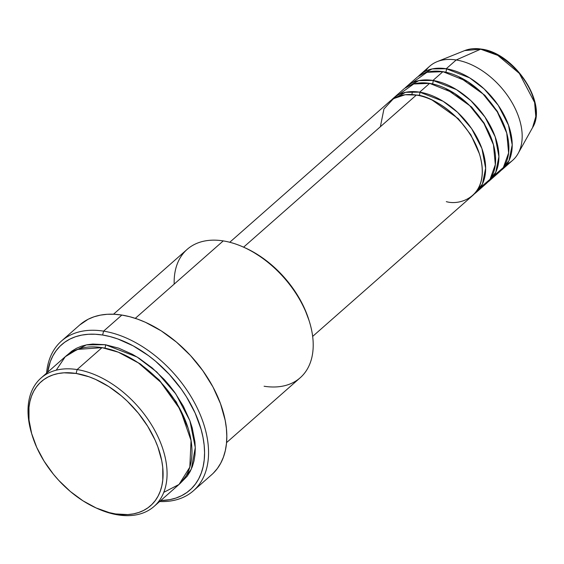 <?xml version="1.0" encoding="UTF-8"?>
<svg xmlns="http://www.w3.org/2000/svg" width="564" height="564" viewBox="0 0 564 564"><rect width="100%" height="100%" fill="white"/><g stroke="black" fill="none" stroke-linecap="round" stroke-linejoin="round"><path stroke-width="0.85" d="M502.672 169.115A62.724 39.558 48.6 0 1 500.945 170.504L509.01 160.606L512.211 144.877L508.481 125.13L498.209 105.257L484.187 88.964L469.671 77.86L446.244 68.745A2.848 1.762 -81 0 1 445.659 72.185A2.848 1.762 99 0 0 446.244 68.745L456.205 59.974L446.244 68.745A62.724 39.558 48.6 0 0 419.778 74.963A62.724 39.558 48.6 0 0 418.178 76.492L432.13 68.921L446.244 68.745A62.724 39.558 48.6 0 1 502.609 112.321A62.724 39.558 48.6 0 1 502.672 169.115L512.634 160.345A62.724 39.558 -131.4 0 0 512.577 103.55A62.724 39.558 -131.4 0 0 456.205 59.974L480.648 49.195A2.848 1.762 -81 0 1 481.332 49.096A2.848 1.762 99 0 0 480.648 49.195L497.8 55.385L519.345 73.405L534.623 102.493L535.8 116.642L532.55 127.633A52.593 33.17 -131.4 0 0 524.964 80.92A52.593 33.17 -131.4 0 0 480.648 49.195L456.205 59.974A62.724 39.558 48.6 0 1 509.066 97.805A62.724 39.558 48.6 0 1 518.104 153.521A62.724 39.558 48.6 0 1 507.064 164.061M312.653 336.412L472.78 195.433A62.724 39.558 -131.4 0 0 472.717 138.638A62.724 39.558 -131.4 0 0 416.352 95.062L405.142 94.759L393.489 98.637L383.943 108.986L380.369 126.745M476.101 192.507L486.069 183.737A62.724 39.558 -131.4 0 0 486.006 126.942A62.724 39.558 -131.4 0 0 429.641 83.366L419.672 92.143A62.724 39.558 48.6 0 0 393.207 98.355A62.724 39.558 48.6 0 0 391.606 99.891L405.565 92.313L419.672 92.143A2.848 1.762 -81 0 1 419.094 95.577A2.848 1.762 99 0 0 419.672 92.143A62.724 39.558 48.6 0 1 476.037 135.72A62.724 39.558 48.6 0 1 476.101 192.507A62.724 39.558 48.6 0 1 474.373 193.896L482.439 183.998L485.639 168.269L481.91 148.522L471.638 128.648L457.615 112.363L443.1 101.259L419.672 92.143L429.641 83.366L413.708 83.98L398.776 94.632M489.39 180.811L499.351 172.041A62.724 39.558 -131.4 0 0 499.288 115.246A62.724 39.558 -131.4 0 0 442.923 71.67L432.962 80.44A62.724 39.558 48.6 0 0 406.489 86.659A62.724 39.558 48.6 0 0 404.896 88.188L418.848 80.617L432.962 80.44A2.848 1.762 -81 0 1 432.376 83.881A2.848 1.762 99 0 0 432.962 80.44A62.724 39.558 48.6 0 1 489.326 124.024A62.724 39.558 48.6 0 1 489.39 180.811A62.724 39.558 48.6 0 1 487.663 182.2L495.728 172.302L498.921 156.573L495.199 136.826L484.92 116.952L470.898 100.66L456.389 89.563L432.962 80.44L442.923 71.67L426.99 72.284L412.058 82.936M154.064 506.43L178.971 484.497A85.531 53.947 -131.4 0 0 178.887 407.06A85.531 53.947 -131.4 0 0 102.028 347.635L77.113 369.568L76.133 373.453A82.682 52.142 48.6 0 1 160.12 453.893A82.682 52.142 48.6 0 1 115.627 513.945L117.968 514.904A85.531 53.947 -131.4 0 0 163.997 452.779A85.531 53.947 -131.4 0 0 77.113 369.568A85.531 53.947 48.6 0 1 153.979 428.992A85.531 53.947 48.6 0 1 154.064 506.43A85.531 53.947 48.6 0 1 117.968 514.904A85.531 53.947 48.6 0 1 96.733 508.227A85.531 53.947 -131.4 0 0 97.572 508.615A85.531 53.947 -131.4 0 0 117.968 514.904L115.627 513.945L127.781 514.579L133.421 513.874L138.709 512.5L143.58 510.455L147.987 507.769L151.899 504.463L155.269 500.578L158.068 496.144L160.268 491.202L161.847 485.801L162.792 479.999L162.742 467.401L161.748 460.732L157.878 446.956L155.037 439.99L147.676 426.236L138.328 413.151L127.344 401.237L121.373 395.865L108.753 386.551L95.633 379.438L89.049 376.787L76.133 373.453L63.979 372.811L58.339 373.516L53.051 374.898L48.187 376.942L43.773 379.628L39.861 382.928L36.491 386.819L33.692 391.254L31.492 396.196L29.913 401.589L28.976 407.398L29.018 419.997L31.64 433.504L36.723 447.4L44.084 461.162L53.432 474.246L58.748 480.38L70.387 491.533L83.014 500.846L96.127 507.96L109.233 512.606L115.627 513.945A82.682 52.142 48.6 0 1 95.915 507.861A82.682 52.142 48.6 0 1 32.24 435.542A82.682 52.142 48.6 0 1 76.133 373.453L77.113 369.568L102.028 347.635L77.289 349.433L65.262 356.716L56.217 370.188M226.552 442.613L300.203 377.767A85.531 53.947 -131.4 0 0 300.111 300.323A85.531 53.947 -131.4 0 0 223.252 240.906A85.531 53.947 48.6 0 1 243.648 247.194A85.531 53.947 48.6 0 1 309.516 322.009A85.531 53.947 48.6 0 1 264.107 386.241M309.516 322.009L308.98 320.267A82.682 52.142 -131.4 0 0 245.305 247.941L243.648 247.194M103.6 331.138L102.62 335.023A96.938 61.138 48.6 0 1 198.986 422.669A96.938 61.138 48.6 0 1 160.698 500.585L169.792 499.662L175.982 498.04L181.693 495.643L186.867 492.499L191.45 488.628L195.398 484.067L198.683 478.864L201.256 473.076L203.111 466.745L204.217 459.942L204.57 452.723L204.161 445.172L202.998 437.347L201.094 429.331L195.13 413.038L186.501 396.908L181.284 389.097L169.306 374.376L155.657 361.298L148.367 355.546L133.21 345.866L117.763 338.936L110.114 336.588L102.62 335.023L95.351 334.248L88.372 334.276L81.759 335.101L75.562 336.715L69.851 339.112L64.677 342.263L60.094 346.134L56.146 350.695L52.868 355.891L50.288 361.686L47.658 372.198A96.938 61.138 48.6 0 1 102.62 335.023L103.6 331.138A99.786 62.935 48.6 0 1 193.276 400.468A99.786 62.935 48.6 0 1 193.374 490.814A99.786 62.935 48.6 0 1 159.626 501.537A99.786 62.935 -131.4 0 0 203.541 423.55A99.786 62.935 -131.4 0 0 103.6 331.138L121.873 315.057L103.6 331.138A99.786 62.935 -131.4 0 0 46.579 373.142A99.786 62.935 48.6 0 1 61.49 341.023A99.786 62.935 48.6 0 1 103.6 331.138M67.638 354.7L86.44 344.879L105.348 344.71A2.848 1.762 -81 0 1 104.777 348.129A2.848 1.762 99 0 0 105.348 344.71L118.701 348.164L132.336 354.277L139.089 358.267L152.146 367.897L164.187 379.431L169.679 385.776L174.755 392.424L183.441 406.376L189.906 420.751L192.232 427.928L194.94 441.901L195.299 448.563L194.989 454.929L194.009 460.936L192.38 466.52L190.103 471.631L187.206 476.22L180.586 482.981L191.295 469.199L195.285 447.59L189.899 420.73L175.771 393.869L156.707 371.937L137.059 356.998L105.348 344.71L92.771 344.047L86.934 344.78L81.47 346.204L76.429 348.319L71.868 351.097L67.638 354.7M446.314 201.644C461.169 206.05 490.49 195.426 480.07 156.087C468.317 116.544 430.008 95.182 416.352 95.062L243.592 247.166L416.352 95.062A62.724 39.558 -131.4 0 0 389.886 101.28L229.759 242.259M174.184 284.108A85.531 53.947 48.6 0 1 223.252 240.906L135.29 318.35L223.252 240.906A85.531 53.947 -131.4 0 0 187.156 249.373L113.512 314.218M193.374 490.814L211.641 474.733A99.786 62.935 -131.4 0 0 211.542 384.38A99.786 62.935 -131.4 0 0 121.873 315.057A99.786 62.935 -131.4 0 0 79.757 324.942L61.49 341.023M493.782 175.756L503.349 167.571L508.615 152.936L506.733 133.041L497.286 111.862L483.01 93.955L467.718 81.639L442.923 71.67A62.724 39.558 -131.4 0 0 416.458 77.881L406.489 86.659M425.348 71.24A62.724 39.558 48.6 0 1 437.199 61.624A62.724 39.558 48.6 0 1 456.205 59.974A62.724 39.558 -131.4 0 0 429.74 66.185L419.778 74.963M480.648 49.195A52.593 33.17 -131.4 0 0 464.708 50.577L480.648 49.195M31.979 434.675A85.531 53.947 48.6 0 1 41.024 378.042A85.531 53.947 48.6 0 1 77.113 369.568A85.531 53.947 -131.4 0 0 31.704 433.794L32.24 435.542M163.779 492.351L179.014 484.469L189.814 467.175L191.055 440.54L180.304 409.654L160.698 382.18L138.441 362.948L118.264 352.169L102.028 347.635A85.531 53.947 -131.4 0 0 65.932 356.11L41.024 378.042M79.707 324.984L88.132 319.266L94.012 316.799L100.392 315.135L107.202 314.282L114.386 314.261L121.873 315.057L129.586 316.672L137.454 319.083L145.406 322.277L161.233 330.864L176.469 342.108L190.519 355.56L202.843 370.724L212.981 386.996L220.524 403.768L225.198 420.391L226.397 428.443L226.813 436.219L226.453 443.649L225.311 450.65L223.407 457.164L220.75 463.129L217.373 468.487L213.312 473.175M245.093 247.85L251.685 251.114L264.615 259.369L270.833 264.276L282.472 275.429L287.788 281.563L297.136 294.648L304.497 308.402L309.001 320.338M480.5 187.452L490.06 179.267L495.326 164.632L493.451 144.737L484.004 123.558L469.727 105.651L454.429 93.335L429.641 83.366A62.724 39.558 -131.4 0 0 403.168 89.577L393.207 98.355M188.016 427.864L176.356 402.104L159.175 379.967L140.485 364.027L123.255 354.312L140.485 364.027L159.175 379.967L176.356 402.104L188.016 427.864M505.908 130.27L497.448 111.46L484.906 95.302L458.722 76.669L484.906 95.302L497.448 111.46L505.908 130.27M492.626 141.966L484.159 123.156L471.624 106.998L445.433 88.365L471.624 106.998L484.159 123.156L492.626 141.966M479.337 153.662L470.877 134.852L458.342 118.694L432.151 100.068L458.342 118.694L470.877 134.852L479.337 153.662M437.199 61.624L464.708 50.577C469.678 48.624 475.212 48.13 481.318 49.096C514.227 52.783 548.074 103.367 532.55 127.633L518.104 153.521M411.854 94.576L412.446 91.587M97.572 508.615L95.915 507.861"/></g></svg>
